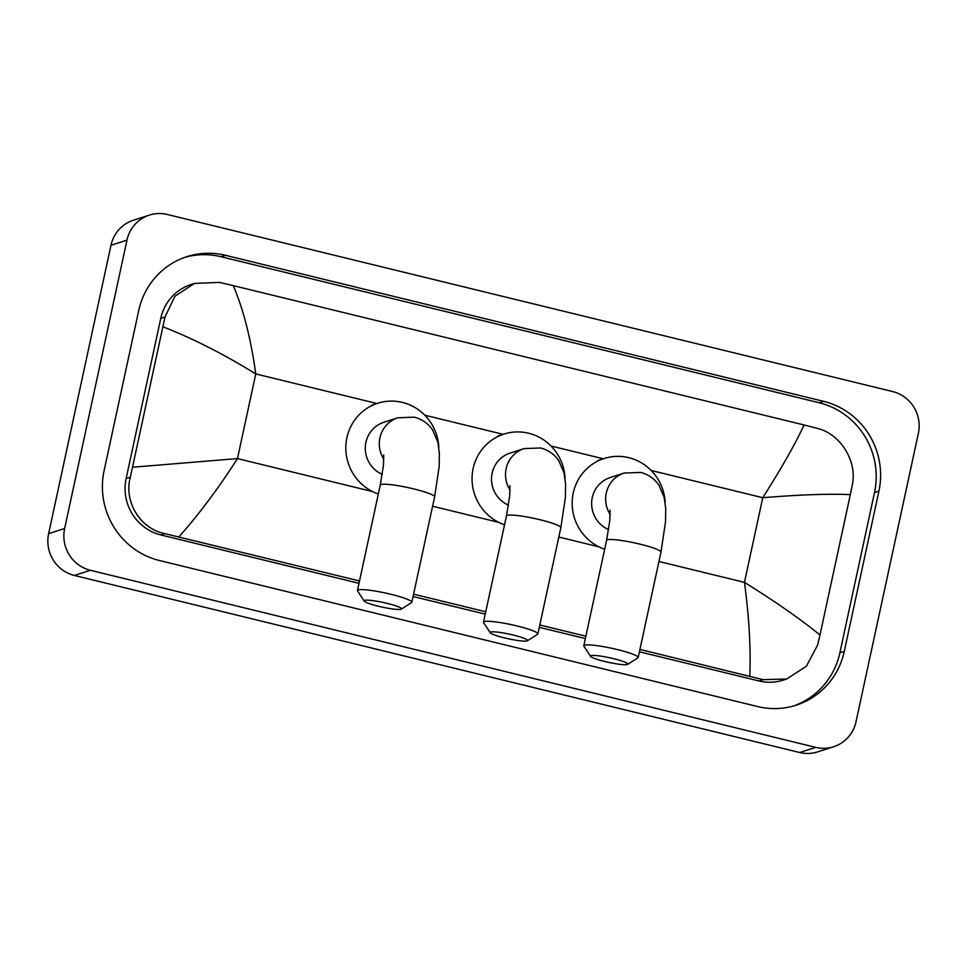 <?xml version="1.0" encoding="UTF-8"?>
<svg xmlns="http://www.w3.org/2000/svg" width="967" height="967" viewBox="0 0 967 967"><rect width="100%" height="100%" fill="white"/><g stroke="black" fill="none" stroke-linecap="round" stroke-linejoin="round"><path stroke-width="1.45" d="M613.574 658.66A19.122 2.369 -167.8 0 0 590.559 656.351A19.122 2.369 -167.8 0 0 604.762 661.488A19.122 2.369 -167.8 0 0 627.656 664.377A19.122 2.369 -167.8 0 0 613.574 658.66M590.559 656.351L583.923 646.234A27.813 3.445 12.2 0 1 583.802 645.763A27.813 3.445 12.2 0 1 617.405 649.582A27.813 3.445 12.2 0 1 638.184 657.524A27.813 3.445 12.2 0 1 637.882 657.898L627.656 664.377M610.056 510.225L609.826 520.282L606.587 540.372A27.813 3.445 -167.8 0 1 640.19 544.191A27.813 3.445 -167.8 0 1 660.969 552.133L665.514 521.854L665.719 508.545L664.16 497.292L659.023 485.361C654.671 478.846 648.579 474.543 640.734 472.428L624.186 473.044L610.165 477.565A27.813 26.991 72.2 0 0 592.263 497.582A27.813 26.991 72.2 0 0 608.618 529.602M604.677 549.244A47.818 46.392 -107.8 0 1 573.262 492.952A47.818 46.392 -107.8 0 1 604.037 458.527A47.818 46.392 -107.8 0 1 665.175 502.61M387.223 603.396A19.122 2.369 -167.8 0 0 364.221 601.099A19.122 2.369 -167.8 0 0 378.423 606.236A19.122 2.369 -167.8 0 0 401.305 609.113A19.122 2.369 -167.8 0 0 387.223 603.396M364.221 601.099L357.585 590.97A27.813 3.445 12.2 0 1 357.452 590.511A27.813 3.445 12.2 0 1 391.055 594.318A27.813 3.445 12.2 0 1 411.833 602.26A27.813 3.445 12.2 0 1 411.531 602.634L401.305 609.113M383.706 454.961L383.476 465.018L380.249 485.108A27.813 3.445 -167.8 0 1 413.84 488.927A27.813 3.445 -167.8 0 1 434.63 496.869L439.163 466.59L439.369 453.281L437.809 442.04L432.672 430.097C428.333 423.594 422.241 419.279 414.396 417.164L397.836 417.792L383.826 422.301A27.813 26.991 72.2 0 0 365.913 442.33A27.813 26.991 72.2 0 0 382.279 474.35M378.327 493.98A47.818 46.392 -107.8 0 1 346.911 437.688A47.818 46.392 -107.8 0 1 377.698 403.263A47.818 46.392 -107.8 0 1 438.825 447.346M513.272 635.053A19.122 2.369 -167.8 0 0 490.257 632.756A19.122 2.369 -167.8 0 0 504.46 637.894A19.122 2.369 -167.8 0 0 527.353 640.77A19.122 2.369 -167.8 0 0 513.272 635.053M490.257 632.756L483.621 622.627A27.813 3.445 12.2 0 1 483.5 622.168A27.813 3.445 12.2 0 1 517.091 625.987A27.813 3.445 12.2 0 1 537.882 633.917A27.813 3.445 12.2 0 1 537.579 634.292L527.353 640.77M509.935 485.785L509.694 495.841L506.466 515.931A27.813 3.445 -167.8 0 1 540.07 519.75A27.813 3.445 -167.8 0 1 560.848 527.692L565.393 497.413L565.598 484.092L564.039 472.851L558.902 460.921C554.55 454.405 548.458 450.09 540.613 447.975L524.066 448.603L510.044 453.112A27.813 26.991 72.2 0 0 492.143 473.141A27.813 26.991 72.2 0 0 508.497 505.161M504.556 524.803A47.818 46.392 -107.8 0 1 473.141 468.499A47.818 46.392 -107.8 0 1 503.916 434.086A47.818 46.392 -107.8 0 1 565.042 478.169M833.639 746.742L817.623 751.891A34.776 33.736 -107.8 0 1 799.685 752.519L74.374 575.45A34.776 33.736 -107.8 0 1 48.628 533.651L110.975 245.292A34.776 33.736 -107.8 0 1 133.361 220.258L149.377 215.109A34.776 33.736 -107.8 0 1 167.315 214.481L892.626 391.55A34.776 33.736 -107.8 0 1 918.372 433.349L856.025 721.708A34.776 33.736 -107.8 0 1 833.639 746.742A34.776 33.736 -107.8 0 1 815.701 747.358L90.39 570.288A34.776 33.736 -107.8 0 1 64.644 528.502L126.979 240.142A34.776 33.736 -107.8 0 1 149.377 215.109M844.276 651.371L878.906 491.176A74.761 72.537 72.2 0 0 823.546 401.317L225.456 255.3A74.761 72.537 72.2 0 0 186.873 256.654A74.761 72.537 72.2 0 0 138.74 310.467L104.098 470.663A74.761 72.537 72.2 0 0 159.47 560.522L757.56 706.539A74.761 72.537 72.2 0 0 796.143 705.197A74.761 72.537 72.2 0 0 844.276 651.371L839.876 652.785L874.506 492.59A74.761 72.537 72.2 0 0 819.146 402.743L221.056 256.726A74.761 72.537 72.2 0 0 184.685 257.391M793.931 705.862A74.761 72.537 72.2 0 0 839.876 652.785M359.519 580.962L164.982 533.651C140.142 528.925 123.607 501.522 130.352 477.178L164.994 316.983L175.015 296.168L194.476 283.428L190.995 284.552A46.948 45.546 72.2 0 0 160.776 318.348L126.133 478.544A46.948 45.546 72.2 0 0 160.897 534.956L359.011 583.331M413.078 596.53L485.241 614.142M539.308 627.341L585.361 638.583M639.429 651.782L758.986 680.973A46.948 45.546 72.2 0 0 783.21 680.127L786.691 679.015L763.072 679.656L639.936 649.425M749.776 676.235C750.948 648.99 749.171 617.695 744.457 582.364C776.042 602.066 801.22 619.605 819.98 635.017L817.659 644.977L806.418 666.19L786.691 679.015M585.869 636.213L539.816 624.972M485.748 611.773L413.586 594.161M194.476 283.428L219.304 282.388L233.24 285.616C243.382 309.222 250.888 338.655 255.772 373.939C224.054 354.285 193.146 338.583 163.036 326.834M819.98 635.017L850.331 494.62C828.562 493.678 799.383 494.705 762.758 497.715C781.493 468.197 795.273 443.95 804.097 424.972L233.24 285.616M804.097 424.972L817.393 428.405C840.166 433.784 857.463 460.945 852.302 484.781L850.331 494.62M132.684 467.218L237.471 458.588C218.566 488.154 199.045 514.251 178.919 536.866M624.186 473.044A27.813 26.991 72.2 0 0 606.273 493.073A27.813 26.991 72.2 0 0 610.177 514.504M397.836 417.792A27.813 26.991 72.2 0 0 379.922 437.821A27.813 26.991 72.2 0 0 383.839 459.24M524.066 448.603A27.813 26.991 72.2 0 0 506.152 468.632A27.813 26.991 72.2 0 0 510.056 490.064M658.95 561.489L744.457 582.364L762.758 497.715L651.142 470.458M372.561 491.574L237.471 458.588L255.772 373.939L376.949 403.517M424.803 415.206L503.166 434.328M551.021 446.017L603.287 458.781M432.6 506.225L498.791 522.385M558.829 537.048L598.911 546.826M126.979 240.142L110.975 245.292M64.644 528.502L48.628 533.651M90.39 570.288L74.374 575.45M815.701 747.358L799.685 752.519M221.056 256.726L225.456 255.3M819.146 402.743L823.546 401.317M874.506 492.59L878.906 491.176M758.986 680.973L763.072 679.656M160.897 534.956L164.982 533.651M126.133 478.544L130.352 477.178M160.776 318.348L164.994 316.983M606.587 540.372L583.802 645.763M604.037 458.527L598.041 460.461M660.969 552.133L638.184 657.524M380.249 485.108L357.452 590.511M377.698 403.263L371.691 405.197M434.63 496.869L411.833 602.26M506.466 515.931L483.5 622.168M503.916 434.086L497.92 436.02M560.848 527.692L537.882 633.917"/></g></svg>
